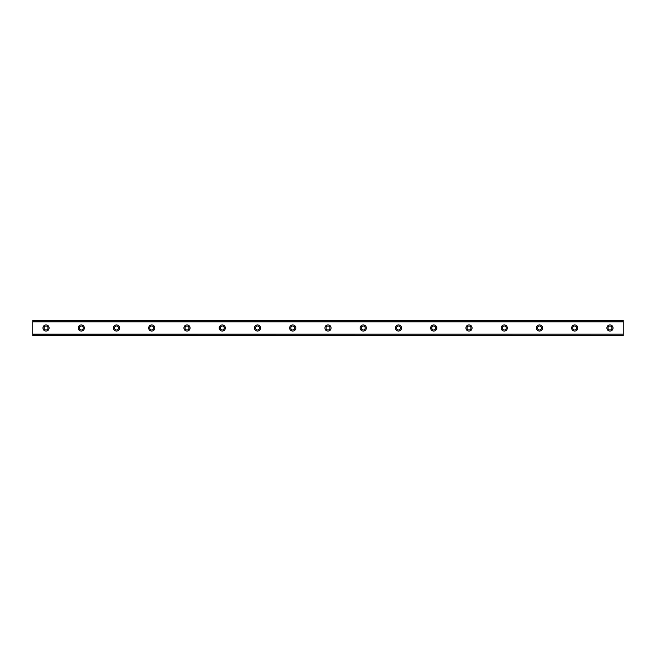 <?xml version="1.0" encoding="UTF-8"?>
<svg xmlns="http://www.w3.org/2000/svg" width="656" height="656" viewBox="0 0 656 656"><rect width="100%" height="100%" fill="white"/><g stroke="black" fill="none" stroke-linecap="round" stroke-linejoin="round"><path stroke-width="0.98" d="M46.018 324.917A3.083 3.083 0 0 0 42.935 328A3.083 3.083 0 0 0 46.018 331.083A3.083 3.083 0 0 0 49.102 328A3.083 3.083 0 0 0 46.018 324.917M609.982 324.917A3.083 3.083 0 0 0 606.898 328A3.083 3.083 0 0 0 609.982 331.083A3.083 3.083 0 0 0 613.065 328A3.083 3.083 0 0 0 609.982 324.917M574.738 324.917A3.083 3.083 0 0 0 571.647 328A3.083 3.083 0 0 0 574.738 331.083A3.083 3.083 0 0 0 577.821 328A3.083 3.083 0 0 0 574.738 324.917M539.486 324.917A3.083 3.083 0 0 0 536.403 328A3.083 3.083 0 0 0 539.486 331.083A3.083 3.083 0 0 0 542.569 328A3.083 3.083 0 0 0 539.486 324.917M504.243 324.917A3.083 3.083 0 0 0 501.151 328A3.083 3.083 0 0 0 504.243 331.083A3.083 3.083 0 0 0 507.326 328A3.083 3.083 0 0 0 504.243 324.917M468.991 324.917A3.083 3.083 0 0 0 465.908 328A3.083 3.083 0 0 0 468.991 331.083A3.083 3.083 0 0 0 472.074 328A3.083 3.083 0 0 0 468.991 324.917M433.747 324.917A3.083 3.083 0 0 0 430.656 328A3.083 3.083 0 0 0 433.747 331.083A3.083 3.083 0 0 0 436.83 328A3.083 3.083 0 0 0 433.747 324.917M398.495 324.917A3.083 3.083 0 0 0 395.412 328A3.083 3.083 0 0 0 398.495 331.083A3.083 3.083 0 0 0 401.579 328A3.083 3.083 0 0 0 398.495 324.917M363.252 324.917A3.083 3.083 0 0 0 360.16 328A3.083 3.083 0 0 0 363.252 331.083A3.083 3.083 0 0 0 366.335 328A3.083 3.083 0 0 0 363.252 324.917M328 324.917A3.083 3.083 0 0 0 324.917 328A3.083 3.083 0 0 0 328 331.083A3.083 3.083 0 0 0 331.083 328A3.083 3.083 0 0 0 328 324.917M292.748 324.917A3.083 3.083 0 0 0 289.665 328A3.083 3.083 0 0 0 292.748 331.083A3.083 3.083 0 0 0 295.84 328A3.083 3.083 0 0 0 292.748 324.917M257.505 324.917A3.083 3.083 0 0 0 254.421 328A3.083 3.083 0 0 0 257.505 331.083A3.083 3.083 0 0 0 260.588 328A3.083 3.083 0 0 0 257.505 324.917M222.253 324.917A3.083 3.083 0 0 0 219.17 328A3.083 3.083 0 0 0 222.253 331.083A3.083 3.083 0 0 0 225.344 328A3.083 3.083 0 0 0 222.253 324.917M187.009 324.917A3.083 3.083 0 0 0 183.926 328A3.083 3.083 0 0 0 187.009 331.083A3.083 3.083 0 0 0 190.092 328A3.083 3.083 0 0 0 187.009 324.917M151.757 324.917A3.083 3.083 0 0 0 148.674 328A3.083 3.083 0 0 0 151.757 331.083A3.083 3.083 0 0 0 154.849 328A3.083 3.083 0 0 0 151.757 324.917M116.514 324.917A3.083 3.083 0 0 0 113.431 328A3.083 3.083 0 0 0 116.514 331.083A3.083 3.083 0 0 0 119.597 328A3.083 3.083 0 0 0 116.514 324.917M81.262 324.917A3.083 3.083 0 0 0 78.179 328A3.083 3.083 0 0 0 81.262 331.083A3.083 3.083 0 0 0 84.353 328A3.083 3.083 0 0 0 81.262 324.917M32.8 320.62L623.2 320.62L32.8 320.513L623.2 320.513L32.8 320.513L32.8 321.825L623.2 321.825L623.2 334.175L32.8 334.175L32.8 321.825M81.262 329.984A1.984 1.984 0 0 1 79.286 328A1.984 1.984 0 0 1 81.262 326.016A1.984 1.984 0 0 1 83.246 328A1.984 1.984 0 0 1 81.262 329.984M46.018 329.984A1.984 1.984 0 0 1 44.034 328A1.984 1.984 0 0 1 46.018 326.016A1.984 1.984 0 0 1 48.003 328A1.984 1.984 0 0 1 46.018 329.984M609.982 329.984A1.984 1.984 0 0 1 607.997 328A1.984 1.984 0 0 1 609.982 326.016A1.984 1.984 0 0 1 611.966 328A1.984 1.984 0 0 1 609.982 329.984M574.738 329.984A1.984 1.984 0 0 1 572.754 328A1.984 1.984 0 0 1 574.738 326.016A1.984 1.984 0 0 1 576.714 328A1.984 1.984 0 0 1 574.738 329.984M539.486 329.984A1.984 1.984 0 0 1 537.502 328A1.984 1.984 0 0 1 539.486 326.016A1.984 1.984 0 0 1 541.471 328A1.984 1.984 0 0 1 539.486 329.984M504.243 329.984A1.984 1.984 0 0 1 502.258 328A1.984 1.984 0 0 1 504.243 326.016A1.984 1.984 0 0 1 506.219 328A1.984 1.984 0 0 1 504.243 329.984M468.991 329.984A1.984 1.984 0 0 1 467.006 328A1.984 1.984 0 0 1 468.991 326.016A1.984 1.984 0 0 1 470.975 328A1.984 1.984 0 0 1 468.991 329.984M433.747 329.984A1.984 1.984 0 0 1 431.763 328A1.984 1.984 0 0 1 433.747 326.016A1.984 1.984 0 0 1 435.723 328A1.984 1.984 0 0 1 433.747 329.984M398.495 329.984A1.984 1.984 0 0 1 396.511 328A1.984 1.984 0 0 1 398.495 326.016A1.984 1.984 0 0 1 400.48 328A1.984 1.984 0 0 1 398.495 329.984M363.252 329.984A1.984 1.984 0 0 1 361.267 328A1.984 1.984 0 0 1 363.252 326.016A1.984 1.984 0 0 1 365.228 328A1.984 1.984 0 0 1 363.252 329.984M328 329.984A1.984 1.984 0 0 1 326.016 328A1.984 1.984 0 0 1 328 326.016A1.984 1.984 0 0 1 329.984 328A1.984 1.984 0 0 1 328 329.984M292.748 329.984A1.984 1.984 0 0 1 290.772 328A1.984 1.984 0 0 1 292.748 326.016A1.984 1.984 0 0 1 294.733 328A1.984 1.984 0 0 1 292.748 329.984M257.505 329.984A1.984 1.984 0 0 1 255.52 328A1.984 1.984 0 0 1 257.505 326.016A1.984 1.984 0 0 1 259.489 328A1.984 1.984 0 0 1 257.505 329.984M222.253 329.984A1.984 1.984 0 0 1 220.277 328A1.984 1.984 0 0 1 222.253 326.016A1.984 1.984 0 0 1 224.237 328A1.984 1.984 0 0 1 222.253 329.984M187.009 329.984A1.984 1.984 0 0 1 185.025 328A1.984 1.984 0 0 1 187.009 326.016A1.984 1.984 0 0 1 188.994 328A1.984 1.984 0 0 1 187.009 329.984M151.757 329.984A1.984 1.984 0 0 1 149.781 328A1.984 1.984 0 0 1 151.757 326.016A1.984 1.984 0 0 1 153.742 328A1.984 1.984 0 0 1 151.757 329.984M116.514 329.984A1.984 1.984 0 0 1 114.529 328A1.984 1.984 0 0 1 116.514 326.016A1.984 1.984 0 0 1 118.498 328A1.984 1.984 0 0 1 116.514 329.984M32.8 335.38L623.2 335.487L32.8 335.38L32.8 334.306L623.2 334.175M623.2 334.306L623.2 335.38M623.2 335.487L32.8 335.487L623.2 335.487M623.2 320.62L623.2 321.825M623.2 321.694L32.8 321.694"/></g></svg>

